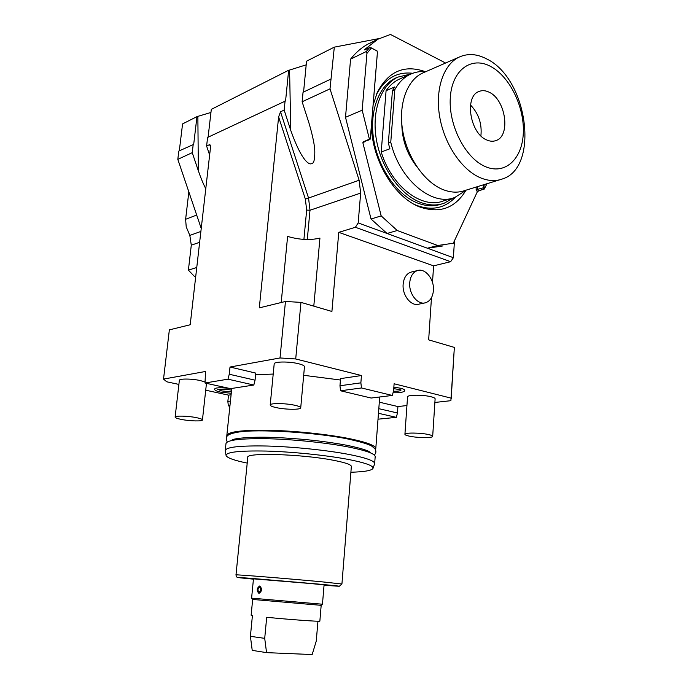 <?xml version="1.0" encoding="UTF-8"?>
<svg xmlns="http://www.w3.org/2000/svg" width="689" height="689" viewBox="0 0 689 689"><rect width="100%" height="100%" fill="white"/><g stroke="black" fill="none" stroke-linecap="round" stroke-linejoin="round"><path stroke-width="1.03" d="M434.88 402.454L450.89 400.688L454.215 349.564M454.266 347.385L428.661 339.866L431.478 297.665M451.14 398.147L394.108 383.764L393.583 390.904L392.282 395.443L361.484 387.967L360.872 382.843L361.449 375.531L295.71 358.96L300.964 302.376L331.917 311.462L338.764 232.357L433.605 265.851L432.494 282.464M424.648 302.945L418.826 304.168C411.135 306.657 402.04 295.193 403.151 284.169C403.832 277.77 406.407 273.766 410.868 272.164L411.66 271.966M231.099 394.754L228.515 395.133L205.718 390.207M295.71 358.96L280.027 357.961L230.014 367.03L255.774 373.093L255.059 380.182L229.248 374.239L227.99 379.174L204.995 383.015L205.572 371.466L163.526 379.088L166.729 381.792L178.89 384.419M361.449 375.531L340.564 378.614L339.961 385.762L360.872 382.843M379.303 402.169L397.915 406.553L406.941 405.554M340.444 380.018L303.685 375.298M273.206 374.058L255.602 374.764M304.46 366.815L304.469 366.669C304.349 365.695 302.428 364.722 298.707 363.766C289.44 361.32 273.559 361.484 274.188 363.981L270.209 404.96M435.112 398.897L435.121 398.767C435.017 398.096 433.674 397.424 431.073 396.761C423.02 394.608 406.811 394.771 407.543 396.959L404.925 434.259M204.952 381.973L200.361 380.586C191.921 378.623 178.925 378.528 179.355 380.406L175.127 417.06M393.858 387.123L400.688 388.251C403.694 389.035 405.029 389.802 404.676 390.568L404.658 390.594C404.632 392.342 397.742 393.049 393.074 392.696M220.377 392.084C216.535 391.197 214.589 390.232 214.555 389.19C215.011 387.614 219.929 387.347 229.299 388.381M230.781 388.605L231.728 388.768M397.915 406.553L397.458 412.978L378.812 408.68M378.011 419.188L396.347 417.353L397.458 412.978M396.347 417.353L378.459 413.297M454.439 241.15L453.396 257.703L450.632 261.699L433.605 265.851M450.632 261.699L355.395 227.284L338.764 232.357M355.395 227.284L358.185 222.917L360.657 193.084L359.115 180.242L330.014 88.855L302.127 101.774L308.827 122.547C312.823 136.034 314.821 145.913 314.804 152.191C314.709 164.18 312.539 163.594 310.239 163.904C308.362 163.526 301.558 160.761 290.767 130.436L289.578 70.054L306.192 64.852M313.796 306.149L319.937 238.093C310.128 240.409 299.353 239.85 287.606 236.413L281.207 302.514M280.027 357.961L285.453 301.481L259.305 307.871L278.614 116.915L280.509 111.782L308.56 198.087L309.998 210.248L307.285 239.522M229.248 374.239L230.014 367.03M163.526 379.088L169.356 329.867L190.198 324.769L210.421 148.161L210.334 145.164L209.663 144.595L206.605 146.016L209.628 155.051M208.095 137.197L211.308 109.379L288.648 70.244L285.573 100.956L207.596 137.438L206.605 146.016M285.1 100.758L284.169 110.094L280.509 111.782M255.059 380.182L253.828 385.03L230.505 388.648L204.995 383.015M227.99 379.174L253.828 385.03M230.436 401.084L227.852 401.446L228.515 395.133M227.852 401.446L228.352 405.864L229.902 406.183M228.352 405.864L229.954 405.649M453.396 257.703L427.404 248.212L443.01 245.913M487.011 183.713L484.221 189.105L478.33 190.896L477.296 191.852L453.31 243.226L437.687 245.508L397.243 230.522L387.046 233.468L358.185 222.917M371.044 219.016L381.181 215.89L362.957 143.097L363.361 141.736L369.123 139.479L369.321 138.799L362.181 110.206L345.508 117.294L371.044 219.016L387.046 233.468L427.404 248.212L437.687 245.508M374.919 40.961L367.969 44.087C361.441 47.653 355.645 52.665 350.58 59.133L366.298 51.52L369.631 47.541L371.311 48.032L366.944 53.38L366.298 51.52M345.508 117.294L350.58 59.133M303.573 92.007L306.545 61.183L334.311 47.136L330.014 88.855M334.311 47.136L379.122 38.558M364.748 49.918L369.631 47.541M364.386 49.737L377.848 39.23L390.465 34.45L445.594 63.026M381.181 215.89L397.243 230.522M371.388 126.268C372.275 161.08 395.038 197.95 419.963 207.044C439.754 213.711 455.033 208.207 465.798 190.543M425.191 71.622C404.288 64.344 388.303 71.32 377.227 92.559L373.102 105.236M369.123 139.479L369.898 139.583L370.363 138.782L377.443 52.149L376.909 50.831L371.311 48.032M369.321 138.799L370.329 138.489L377.443 51.959M362.181 110.206L366.944 53.38M377.098 50.977L370.82 47.636M484.169 184.583L483.997 187.623L484.746 188.622M483.489 184.798L483.325 187.589L484.221 189.105M455.3 197.287C444.93 208.216 432.072 210.937 416.733 205.425L414.339 204.4M412.72 73.284C396.752 71.449 384.548 78.753 376.125 95.168M453.551 197.881L444.172 203.221C436.637 205.856 428.575 205.511 419.98 202.17C400.068 194.35 381.499 168.426 376.478 140.117C371.38 111.807 380.612 85.479 397.656 77.159L395.15 78.27C378.106 86.59 368.873 112.858 373.955 141.09C378.967 169.33 397.51 195.176 417.413 202.971C425.966 206.278 433.992 206.631 441.494 204.039M395.15 78.27L397.596 77.185M397.656 77.159L410.971 73.981M425.793 71.673C420.118 71.148 414.778 72.104 409.791 74.533C403.685 77.581 398.698 82.62 394.831 89.63L392.437 90.672L394.711 86.943L386.081 90.69C389.612 85.608 393.832 81.845 398.759 79.399L401.127 78.357M386.081 90.69L381.224 152.011C391.679 186.831 422.254 209.559 443.57 200.878L452.191 198.26M394.831 89.63L390.758 142.244L388.346 143.157L389.922 148.755L381.224 152.011M390.758 142.244C399.594 180.087 432.33 206.821 454.869 197.442L466.238 190.112M416.569 166.299C406.958 153.957 402.031 139.789 401.79 123.787M392.437 90.672L388.346 143.157M499.844 179.76L464.877 190.526C457.935 193.006 450.494 192.627 442.545 189.406C424.346 181.939 407.397 157.678 402.798 131.392C398.139 105.098 406.544 80.794 422.116 73.275L424.364 72.293M479.975 177.598C461.673 169.683 444.508 144.38 439.746 117.113C434.914 89.837 443.234 64.809 458.822 57.256C467.59 53.174 476.96 53.768 486.916 59.047C528.032 78.994 539.676 167.72 502.359 178.985C495.425 181.474 487.958 181.009 479.975 177.598M484.987 166.454C504.779 175.411 522.167 159.383 523.295 133.399C524.699 107.536 509.989 76.729 490.757 66.497C471.56 55.878 452.018 69.761 450.313 97.433C448.306 124.959 465.178 157.902 484.987 166.454M486.52 139.867C470.096 133.322 464.205 96.753 478.726 91.585C482.007 90.164 485.521 90.397 489.268 92.274C505.717 99.69 510.885 135.724 496.158 140.496C493.169 141.658 489.957 141.452 486.52 139.867M480.888 135.862C482.145 123.882 478.683 113.599 470.509 105.012M179.312 150.822L182.568 123.917L196.968 116.63L210.946 112.462M288.648 70.244L289.578 70.054M205.778 188.717C203.341 184.066 200.861 178.089 198.346 170.794L197.864 116.432M196.968 116.63L193.687 144.406L178.813 151.055L177.814 159.348L201.231 228.455M177.814 159.348L192.24 152.665L198.346 170.794M193.239 144.234L192.24 152.665M195.771 276.125L194.513 276.504L188.398 270.131L196.761 267.496M194.513 276.504L195.685 276.849M196.692 215.063L185.617 219.291L188.846 191.895M185.617 219.291L186.219 226.853L189.828 235.405L200.887 231.435M188.398 270.131L191.292 245.181L189.828 235.405M284.169 110.094L290.767 130.436M330.901 79.071L303.048 92.257L302.127 101.774M285.453 301.481L300.964 302.376M361.484 387.967L340.555 390.775L339.961 385.762M392.282 395.443L371.164 398.035L340.555 390.775M227.017 436.378L226.81 435.672C227.689 431.736 241.779 429.936 269.089 430.272C295.245 430.849 328.36 434.346 350.029 438.764C366.694 442.26 375.281 445.49 375.798 448.444L375.427 449.547M231.323 440.555L232.038 440.004C232.908 438.747 247.928 436.499 273.111 437.42C300.171 438.514 324.881 441.158 347.247 445.361C359.563 447.971 366.927 450.115 369.338 451.777L370.484 452.871M225.286 450.21L225.966 443.673C226.827 439.952 240.926 438.307 268.262 438.747C294.461 439.418 327.628 442.881 349.349 447.17C366.048 450.563 374.661 453.663 375.195 456.471L375.161 456.91M374.558 463.99L374.67 463.37C374.136 460.7 365.497 457.703 348.763 454.404C327.008 450.227 293.781 446.782 267.556 446.033C240.185 445.507 226.087 447.015 225.243 450.563M350.89 472.241C364.688 471.844 372.086 470.509 373.068 468.236C373.352 465.626 364.834 462.646 347.523 459.287C325.699 455.171 292.222 451.769 266.238 451.062C239.152 450.572 225.768 452.096 226.087 455.636C227.37 457.97 234.415 460.459 247.213 463.103M235.991 574.902L247.782 457.453C244.871 452.397 301.11 453.999 332.865 460.174C344.767 462.44 350.934 464.489 351.364 466.332L351.338 466.599M310.946 583.549L324.08 584.909L322.461 604.227L251.597 598.147L253.466 578.855L310.946 583.549M258.969 593.375L258.969 593.375C261.923 591.24 262.182 588.785 259.762 586.003C262.345 588.802 262.078 591.257 258.969 593.375M259.675 585.994L259.675 585.994C256.73 588.148 256.472 590.602 258.9 593.367L258.9 593.367M322.469 604.219L321.177 605.33L252.656 599.456L251.132 615.243L252.415 615.596L250.408 636.326L264.714 638.359L266.557 652.638L252.217 650.364L250.408 636.326M317.939 621.22L316.268 641.037L312.169 654.55L266.557 652.638M319.86 621.099L319.86 621.134C320.531 621.797 288.045 619.454 266.695 617.275L264.714 638.359M259.615 587.235L259.615 587.235C261.234 589.078 261.053 590.714 259.09 592.144L259.038 592.135C257.419 590.292 257.591 588.656 259.564 587.226C257.669 588.664 257.497 590.301 259.038 592.135L259.09 592.144M294.883 405.287C285.513 403.117 269.528 403.005 270.2 405.072C270.364 405.916 272.388 406.76 276.255 407.612C285.608 409.722 301.3 409.852 300.731 407.767C300.585 406.958 298.638 406.131 294.883 405.287M428.592 434.561C420.462 432.666 404.15 432.546 404.917 434.363C405.037 434.94 406.458 435.526 409.163 436.12C417.284 437.971 433.347 438.109 432.683 436.283C432.58 435.724 431.211 435.155 428.592 434.561M196.244 417.612C187.718 415.863 174.644 415.579 175.118 417.129C175.29 417.87 177.417 418.645 181.5 419.455C190 421.168 202.85 421.461 202.445 419.902C202.299 419.188 200.232 418.421 196.244 417.612M400.998 390.163C400.412 390.982 397.915 391.335 393.488 391.223M231.401 391.886L221.712 390.93L217.982 389.431M417.465 270.562C425.302 267.823 434.475 279.441 433.424 290.534C432.77 297.131 430.108 301.214 425.457 302.781C417.758 305.27 408.646 293.729 409.74 282.636C410.42 276.194 412.995 272.164 417.465 270.562L410.868 272.164M360.657 193.084L309.998 210.248L306.657 210.085L303.918 239.402M278.614 116.915L305.373 199.138L306.657 210.085M477.296 191.852L476.108 189.329L476.245 187.029M362.957 143.097L364.67 141.624M369.7 138.954L363.551 141.822L369.838 139.6M362.905 142.589L363.361 141.736M484.436 188.485L477.511 191.499M478.33 190.896L477.434 189.389L476.108 189.329M483.997 187.623L477.434 189.389L477.598 186.607M210.498 147.102L209.663 144.595M191.292 245.181L199.646 242.287M359.115 180.242L305.373 199.138M339.384 586.227L341.925 584.005L322.65 581.904C289.871 578.76 232.546 574.161 235.991 574.919C236.293 576.771 237.007 577.632 238.127 577.511M324.054 585.228C345.241 586.821 344.19 586.511 320.893 584.289L249.952 578.252C233.545 577.055 234.699 577.365 253.431 579.156M451.192 398.587L454.318 347.928M367.969 44.087L377.848 39.23M416.733 205.425L419.963 207.044M376.435 94.41L377.227 92.559M409.791 74.533L398.759 79.399M422.116 73.275L458.822 57.256M495.184 140.832L496.158 140.496M375.798 448.444L379.699 396.985M226.845 435.284L231.762 388.45M227.189 442.011C225.932 437.92 223.753 434.578 238.265 432.115C255.8 428.911 315.674 432.115 348.668 439.169C361.492 442.045 369.27 444.422 372.008 446.291L374.988 448.832C376.392 451.157 376.16 453.224 374.291 455.041M374.67 463.37L375.195 456.471M373.068 468.236L374.652 463.74M226.009 455.145L225.329 450.933M341.925 584.005L351.364 466.332M252.682 599.456L251.64 598.173M321.177 605.33L319.86 621.134M304.469 366.669L300.731 407.767M435.121 398.767L432.683 436.283M206.467 383.342L202.445 419.902M399.026 389.535L400.938 389.836M393.746 388.648L398.888 389.5M231.254 393.298L220.454 392.101M218.008 389.156L217.681 389.5C219.662 388.923 227.87 389.225 231.582 390.181"/></g></svg>
